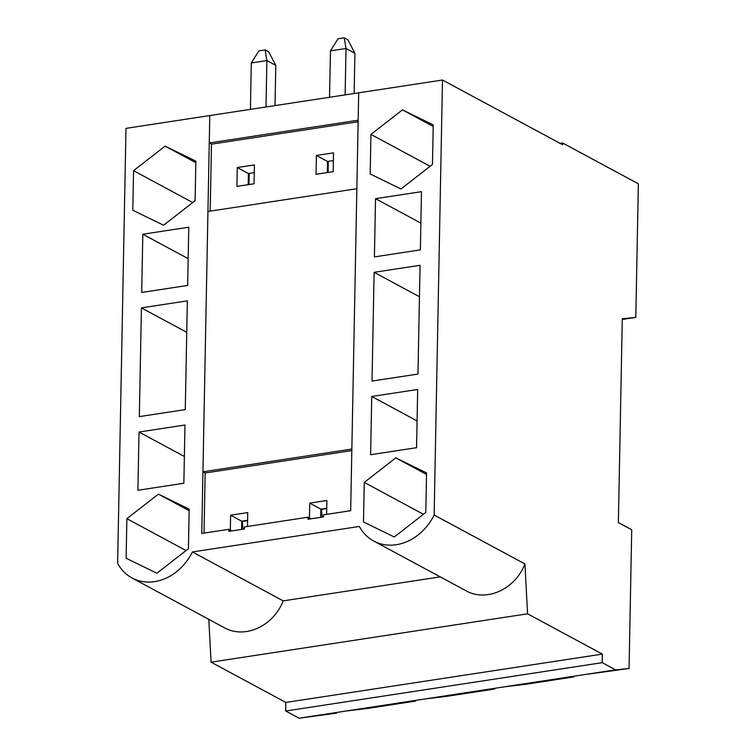 <?xml version="1.0" encoding="UTF-8"?>
<svg xmlns="http://www.w3.org/2000/svg" width="756" height="756" viewBox="0 0 756 756"><rect width="100%" height="100%" fill="white"/><g stroke="black" fill="none" stroke-linecap="round" stroke-linejoin="round"><path stroke-width="1.13" d="M622.273 319.467L635.805 317.397L638.366 183.812L562.7 143.045L562.672 144.765L442.487 80.023L434.142 515.025L524.938 563.938L527.575 613.815L602.352 654.101L602.192 662.662L615.545 669.854L409.941 701.256L415.668 701.077L367.7 708.41L346.39 710.971L409.941 701.256M208.807 619.353L211.075 662.162L285.853 702.447L285.683 711.009L299.036 718.2L346.39 710.971M285.683 711.009L602.192 662.662M336.552 712.473L336.543 713.163L330.816 713.343M299.036 718.2L336.543 713.163M583.764 674.711L629.058 668.484L631.723 529.758L618.37 522.566L622.282 318.767L635.805 317.397M573.936 676.214L573.927 676.903L525.949 684.237L504.639 686.798M415.687 700.387L415.668 701.077M629.058 668.484L615.545 669.854M425.515 698.884L446.824 696.323L494.793 688.99L489.066 689.17M188.773 227.206L187.649 285.437L141.703 292.459L142.818 234.228L188.773 227.206M371.735 396.484L417.681 389.472L416.565 447.694L370.61 454.715L371.735 396.484L417.076 420.912M400.954 188.981L432.479 164.449L433.245 124.891L402.466 109.875L370.941 134.407L370.175 173.965L400.954 188.981M394.273 536.987L425.798 512.455L426.564 472.897L395.785 457.881L364.26 482.413L363.494 521.971L394.273 536.987M374.116 272.321L420.062 265.299L417.974 374.059L372.028 381.071L374.116 272.321L419.457 296.749M442.487 80.023L358.694 92.818L350.671 510.697L323.568 514.836L323.53 516.896L307.947 519.277L307.985 517.217L244.443 526.923L244.396 528.983L228.822 531.364L228.86 529.304L201.757 533.443L209.781 115.564L125.987 128.369L117.634 563.371A49.471 40.871 -61.7 0 0 131.998 577.971A49.471 40.871 -61.7 0 0 192.402 551.956L359.374 526.45A49.471 40.871 -61.7 0 0 373.738 541.05A49.471 40.871 -61.7 0 0 434.142 515.025M375.524 198.677L421.479 191.665L420.355 249.886L374.409 256.908L375.524 198.677L420.875 223.105M187.356 300.85L185.267 409.601L139.321 416.622L141.41 307.872L187.356 300.85M126.876 518.673L126.12 558.23L156.889 573.246L188.424 548.714L189.18 509.157L158.41 494.14L126.876 518.673L186.052 550.557M133.557 170.676L132.801 210.225L163.57 225.241L195.105 200.709L195.861 161.151L165.091 146.135L133.557 170.676L192.733 202.551M184.974 425.014L183.859 483.245L137.904 490.266L139.019 432.035L184.974 425.014M285.853 702.447L602.352 654.101M573.927 676.903L568.191 677.083M494.811 688.3L494.793 688.99M307.985 517.217L310.952 518.814M228.86 529.304L231.827 530.901M560.196 143.432L562.7 143.045M211.075 662.162L527.575 613.815M131.998 577.971L224.05 627.565C244.604 639.33 273.294 626.384 283.198 600.869L440.247 576.875M373.738 541.05L465.79 590.634C486.344 602.4 515.034 589.453 524.938 563.938M283.198 600.869L192.402 551.956M321.98 514.94L320.761 514.288M426.535 474.447L395.785 457.881M423.426 514.297L364.26 482.413M433.216 126.441L402.466 109.875M430.117 166.292L370.941 134.407M186.751 332.3L141.41 307.872M188.168 258.656L142.818 234.228M189.151 510.706L158.41 494.14M195.832 162.701L165.091 146.135M184.369 456.463L139.019 432.035M326.715 508.221L320.856 509.119L320.705 517.321M247.59 520.308L241.731 521.205L241.58 529.408M254.262 172.642L248.412 173.54L248.195 184.662M333.396 160.555L327.537 161.453L327.32 172.576M351.852 449.045L356.851 188.726L207.947 211.472L202.948 471.791L351.852 449.045M358.164 120.223L358.694 92.818L209.781 115.564L209.261 142.969L358.164 120.223M333.179 171.678L316.046 174.296L316.405 155.462L333.538 152.844L333.179 171.678M254.054 183.765L236.921 186.382L237.28 167.548L254.413 164.931L254.054 183.765M358.136 121.763L211.482 144.169L209.261 142.969M210.196 211.132L211.482 144.169M316.405 155.462L327.537 161.453M309.45 518.002L309.733 503.118L320.856 509.119M309.733 503.118L326.866 500.51L326.601 514.373M351.823 450.585L205.169 472.991L202.948 471.791M204.016 533.103L205.169 472.991M230.315 530.088L230.608 515.205L247.741 512.596L247.477 526.46M230.608 515.205L241.731 521.205M237.28 167.548L248.412 173.54M344.254 37.8L346.012 48.488L330.438 50.869L338.026 38.754L344.254 37.8L347.817 39.718L354.914 53.289L346.012 48.488L345.123 94.887M322.339 517.076A17.946 8.581 -98.7 0 1 321.631 509.336L321.64 508.996M328.104 172.453L328.312 161.34M329.54 97.269L330.438 50.869M354.914 53.289L354.139 93.517M265.129 49.887L266.887 60.574L251.304 62.956L258.902 50.841L265.129 49.887L268.692 51.805L275.789 65.375L266.887 60.574L265.989 106.974M243.205 529.162A17.946 8.581 -98.7 0 1 242.506 521.432L242.515 521.082M248.97 184.54L249.187 173.426M250.416 109.355L251.304 62.956M275.789 65.375L275.014 105.604M321.631 509.336L326.715 508.561M242.506 521.432L247.581 520.648"/></g></svg>
